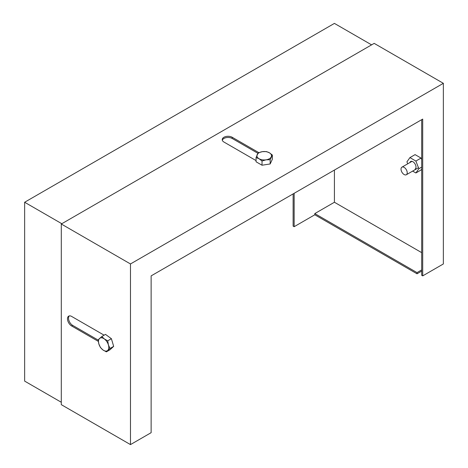 <?xml version="1.0" encoding="UTF-8"?>
<svg xmlns="http://www.w3.org/2000/svg" width="468" height="468" viewBox="0 0 468 468"><rect width="100%" height="100%" fill="white"/><g stroke="black" fill="none" stroke-linecap="round" stroke-linejoin="round"><path stroke-width="0.7" d="M415.093 169.083A4.382 2.527 -120 0 0 415.765 165.573A4.382 2.527 -120 0 0 412.899 161.712A4.382 2.527 -120 0 0 410.711 161.495A4.382 2.527 -120 0 0 409.939 162.542M421.68 252.632L334.421 202.252L334.421 170.059M421.68 159.699L421.042 158.067L415.081 154.627L409.921 157.611L406.938 161.846L407.704 163.829M412.636 171.101L415.882 172.973L421.042 169.995L421.68 169.094M421.68 269.919L417.029 272.604L314.8 213.583L314.8 214.777L294.15 226.699L293.12 226.102L293.12 193.904M314.8 213.583L334.421 202.252M294.15 193.307L294.15 226.699M371.598 44.864L334.421 23.4L24.64 202.252L24.64 381.11L61.296 402.269M417.029 272.604L417.029 273.798L421.68 271.112M417.029 273.798L314.8 214.777M61.811 223.716L24.64 202.252M415.882 172.973L418.86 168.732L415.882 161.05L409.921 157.611M415.882 161.05L421.042 158.067M418.86 168.732L421.68 167.105M421.68 119.685L421.68 275.289L422.709 275.88L443.36 263.958L443.36 83.316L374.178 43.372L61.296 224.014L61.296 404.656L130.478 444.6L151.135 432.678L151.135 275.88L422.709 119.088L422.709 275.88M258.792 152.626L232.192 137.27A5.844 3.37 0 0 0 225.828 136.539A5.844 3.37 0 0 0 222.224 139.651A5.844 3.37 0 0 0 223.932 142.038L256.06 160.588M443.36 83.316L130.478 263.958L61.296 224.014M104.107 335.176L71.622 316.421A5.844 3.37 -120 0 0 68.702 316.134A5.844 3.37 -120 0 0 67.807 320.814A5.844 3.37 -120 0 0 71.622 325.962L98.327 341.377M130.478 263.958L130.478 444.6M222.312 140.248A5.844 3.37 180 0 1 226.313 137.627A5.844 3.37 180 0 1 232.192 138.464L257.903 153.305M69.264 315.912A5.844 3.37 -120 0 0 68.995 320.691A5.844 3.37 -120 0 0 72.651 325.365L98.198 340.113M101.819 336.498L98.181 339.856L98.859 343.962L100.462 347.537L102.954 349.959L106.371 351.854L110.003 348.49L108.406 344.922L107.728 340.815L104.311 338.926L101.819 336.498L105.487 334.38L111.396 338.697L107.728 340.815M111.396 338.697L113.671 346.373L110.003 348.49M113.671 346.373L110.038 349.736L106.371 351.854M102.954 349.959A7.301 4.218 60 0 1 98.859 343.962A7.301 4.218 60 0 1 99.538 338.446A7.301 4.218 60 0 1 104.311 338.926A7.301 4.218 -120 0 1 108.406 344.922A7.301 4.218 60 0 1 107.728 350.438A7.301 4.218 60 0 1 102.954 349.959M270.165 159.723L272.347 155.025L269.369 152.767L266.386 151.579L262.314 151.679L258.242 152.843L256.06 157.541L259.038 158.734L262.021 160.986L266.093 159.822L270.165 159.723L270.165 163.964L262.021 165.222L262.021 160.986M272.347 155.025L272.347 159.26L270.165 163.964M262.021 165.222L256.06 161.782L256.06 157.541M262.314 151.679A7.301 4.218 180 0 1 269.369 152.767A7.301 4.218 180 0 1 271.259 156.844A7.301 4.218 180 0 1 266.093 159.822A7.301 4.218 0 0 1 259.038 158.734A7.301 4.218 180 0 1 257.148 154.662A7.301 4.218 180 0 1 262.314 151.679M404.124 167.38A4.382 2.527 60 0 1 406.985 171.235A4.382 2.527 60 0 1 406.312 174.751A4.382 2.527 60 0 1 404.124 174.529A4.382 2.527 60 0 1 401.263 170.674A4.382 2.527 60 0 1 401.93 167.158A4.382 2.527 60 0 1 404.124 167.38M232.192 138.464L232.192 137.27M72.651 325.365L71.622 325.962M406.312 174.751L418.474 167.731M401.93 167.158L411.998 161.349"/></g></svg>
